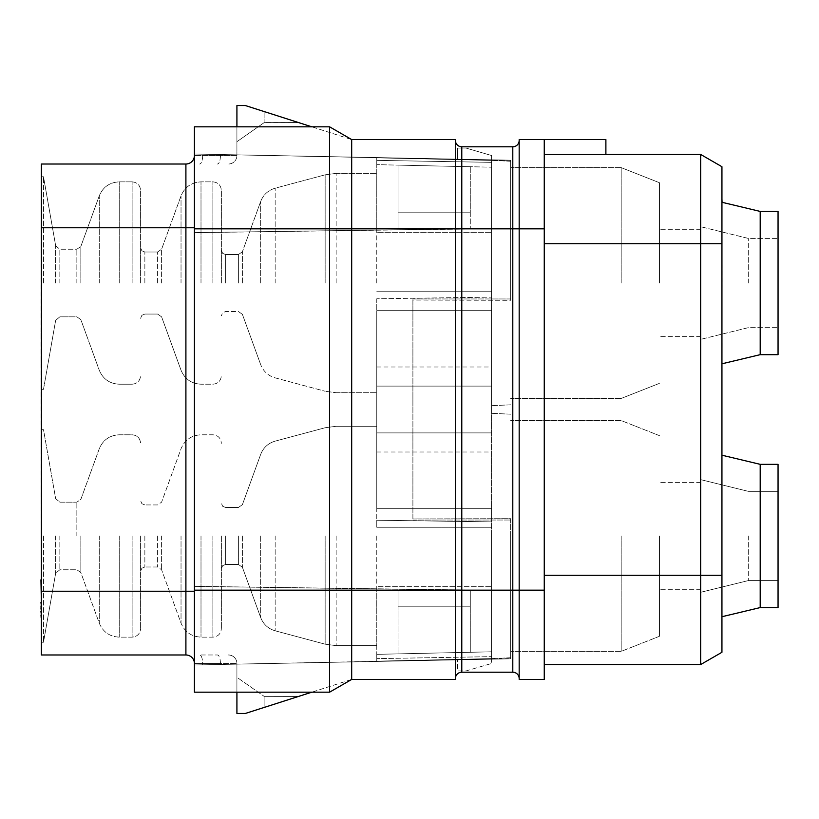 <?xml version="1.0" encoding="UTF-8"?>
<svg xmlns="http://www.w3.org/2000/svg" width="819" height="819" viewBox="0 0 819 819"><rect width="100%" height="100%" fill="white"/><g stroke="black" fill="none" stroke-linecap="round" stroke-linejoin="round"><path stroke-width="0.61" stroke-dasharray="4.09 3.07" d="M544.256 243.714L700.685 243.714L700.685 154.453L544.256 154.453L544.256 139.568L544.256 679.432L519.174 679.432L519.174 139.568L544.256 139.568L544.256 664.547L544.256 154.453L605.886 154.545M544.256 139.568L605.886 139.568L605.886 154.453M721.938 202.273L760.196 211.415L760.196 354.668L760.196 211.415L778.05 211.415L778.05 354.668L778.05 211.415L778.05 354.668L760.196 354.668L721.938 363.8L721.938 199.078L721.938 616.727L721.938 455.2L721.938 616.727L721.938 455.2L721.938 575.286L700.685 575.286L700.685 664.547L544.256 664.547M721.938 243.714L700.685 243.714L700.685 575.286L544.256 575.286M721.938 562.53L722.061 605.036L721.938 562.53M721.938 499.037L721.938 537.029L722.061 499.037M721.938 324.754L721.938 362.745L721.938 324.754M721.938 294.727L721.938 252.221L721.938 294.727M721.938 455.2L760.196 464.332L760.196 607.585L778.05 607.585L778.05 464.332L778.05 607.585L778.05 464.332L760.196 464.332L760.196 607.585L721.938 616.727M778.05 535.964L778.05 580.599L778.05 535.964M748.29 535.964L748.29 580.599L748.29 535.964M700.685 535.964L700.685 479.637L700.685 535.964M659.449 535.964L659.449 636.281L659.449 535.964M621.191 535.964L621.191 651.371L621.191 535.964M510.667 535.964L510.667 657.749L510.667 535.964M491.543 535.964L491.543 663.492L466.031 670.925L457.534 670.925L457.534 659.356L491.543 658.599L491.543 663.492L466.031 670.925L457.534 670.925L457.534 659.356L491.543 658.599L491.543 586.332L491.543 663.492L466.031 670.925L457.534 670.925L457.534 659.356L491.543 658.599L491.543 663.492L466.031 670.925L457.534 670.925L457.534 659.356L491.543 658.599L491.543 535.964M491.543 586.332L491.543 160.401L491.543 586.332L376.771 586.332L376.771 661.158L491.543 658.599L376.771 661.158L376.771 586.332L491.543 586.332M491.543 155.508L491.543 405.671L491.543 160.401L457.534 159.644L457.534 148.075L466.031 148.075L491.543 155.508L491.543 160.401L457.534 159.644L457.534 148.075L466.031 148.075L491.543 155.508L491.543 160.401L491.543 155.508L466.031 148.075L491.543 155.508M491.543 409.5L491.543 366.994L491.543 409.5M491.543 283.036L491.543 405.671L491.543 283.036M376.771 232.668L376.771 157.842L376.771 232.668L491.543 232.668L376.771 232.668M376.771 164.65L376.771 160.37L376.771 164.65L491.543 167.199L376.771 164.65M376.771 298.771L376.771 310.667L376.771 298.771L491.543 297.143L376.771 298.771M376.771 508.333L376.771 310.667L376.771 520.229L376.771 508.333L491.543 508.333L376.771 508.333M376.771 527.262L376.771 520.229L376.771 527.262L491.543 527.262L376.771 527.262M376.771 658.63L376.771 654.35L376.771 658.63L491.543 656.654L376.771 658.63M376.771 409.5L376.771 366.994L376.771 409.5M376.771 283.036L376.771 173.362L376.771 283.036M376.771 535.964L376.771 645.638L376.771 535.964M376.771 157.842L491.543 160.401L376.771 157.842M398.024 165.121L470.29 166.728L398.024 165.121L398.024 228.583L398.024 165.121M457.534 148.075L466.031 148.075L457.534 148.075L457.534 159.644L457.534 148.075M376.771 661.158L491.543 658.599L376.771 661.158M376.771 654.35L491.543 651.801L376.771 654.35M470.29 652.272L398.024 653.879L470.29 652.272L470.29 606.214L470.29 652.272M398.024 606.214L398.024 653.879L398.024 590.417L398.024 606.214L470.29 606.214L470.29 590.417L470.29 606.214L398.024 606.214M470.29 166.728L470.29 212.786L470.29 166.728M470.29 212.786L470.29 228.583L470.29 212.786L398.024 212.786L470.29 212.786M221.376 283.036L221.376 190.366L221.376 283.036M140.612 283.036L140.612 190.366L140.612 283.036M43.499 283.036L43.499 176.761L43.499 283.036M41.38 283.036L41.38 176.761L41.38 283.036M41.38 333.251L41.38 338.687L41.38 328.736L40.95 335.964L40.95 331.449L40.95 338.687L41.38 333.251M194.41 126.822L194.41 586.373L510.667 590.591L510.667 518.693L412.899 518.918L412.899 300.082L510.667 300.307L510.667 298.976L510.667 300.307L412.899 300.082L412.899 520.024L412.899 298.976L412.899 518.918L510.667 518.693L510.667 590.591L194.41 586.332L194.41 232.627L510.667 228.204L510.667 298.976L510.667 228.204L194.41 232.627L510.667 228.409L510.667 300.307L510.667 228.409L194.41 232.668L194.41 154.023L510.667 160.186L455.405 159.111L510.667 160.186L510.667 228.409L510.667 160.401L194.41 154.023L351.689 157.084L351.689 139.568L351.689 157.084L194.41 154.023L510.667 160.186L194.41 154.023L510.667 160.186L510.667 228.173L510.667 160.186L351.689 157.084L351.689 139.568L351.689 157.084L510.667 160.401L194.41 154.023L202.651 154.187L194.41 154.023L194.41 155.508A8.497 8.497 -90 0 1 185.903 164.015L185.903 654.985A8.497 8.497 0 0 1 194.41 663.492L202.651 663.492L194.41 663.492L194.41 155.508A8.497 8.497 0 0 1 185.903 164.015L41.38 164.015L40.95 338.687L41.38 654.985L185.903 654.985A8.497 8.497 0 0 1 194.41 663.492L194.41 586.332L194.41 664.977L202.651 664.813L194.41 664.977L194.41 232.668L194.41 692.178L194.41 126.822L194.41 692.178M41.38 342.301L41.38 371.242L41.38 342.301M41.38 535.964L41.38 642.239L41.38 535.964M41.38 196.959L41.38 167.199M41.38 575.286L41.38 617.792M41.38 579.811L41.38 616.891L41.38 579.811M41.38 371.242L41.38 328.736M41.38 364.005L41.38 346.826L40.95 364.005M41.38 365.817L40.95 366.717L41.38 365.817M351.689 679.432L329.596 692.178L351.689 679.432L329.596 692.178L329.596 590.161L351.689 590.161L351.689 679.432L351.689 661.916L510.667 658.814L194.41 664.977L510.667 658.814L236.916 664.117L236.916 663.492A8.497 8.497 -90 0 0 228.409 654.985A8.497 8.497 0 0 1 236.916 663.492L236.916 692.178L311.834 692.178L351.689 679.432L351.689 661.916L346.447 661.916L510.667 658.599L202.651 664.813L220.434 664.455L220.434 663.492L236.916 663.492L202.651 663.492L220.434 663.492A8.497 3.01 -90 0 0 217.424 654.985L199.641 654.985L217.424 654.985A8.497 3.01 90 0 1 220.434 663.492L220.434 664.455L236.916 664.117L236.916 713.441L245.413 713.441L351.689 679.432L351.689 661.916L351.689 679.432L455.405 679.432L455.405 139.568L351.689 139.568L245.413 105.559L236.916 105.559L236.916 154.883L236.916 126.822L311.834 126.822L351.689 139.568L329.596 126.822L229.955 126.822L329.596 126.822L351.689 139.568L351.689 228.839L461.783 228.839L461.783 590.161L455.405 590.161L455.405 678.582L455.405 590.161L351.689 590.161L351.689 228.839L329.596 228.839L329.596 126.822L351.689 139.568M510.667 160.401L455.405 159.111L510.667 160.401M510.667 658.814L510.667 520.024L510.667 658.814L194.41 664.977L510.667 658.814M510.667 518.693L510.667 520.024L510.667 518.693M236.916 677.303L236.916 713.441L245.413 713.441L298.556 696.437L264.117 696.355L264.117 707.452L298.556 696.437L264.117 696.355L264.117 707.452L245.413 713.441L236.916 713.441L236.916 677.303L264.117 696.355L236.916 677.303M351.689 661.916L194.41 664.977L351.689 661.916M236.916 155.508L194.41 155.508L236.916 155.508L236.916 154.883L236.916 155.508A8.497 8.497 0 0 1 228.409 164.015A8.497 8.497 -90 0 0 236.916 155.508A8.497 8.497 -90 0 1 228.409 164.015M236.916 105.559L236.916 141.697L264.23 122.563L298.556 122.563L264.117 111.548L298.556 122.563L264.117 122.645L264.117 111.548L264.117 122.645L236.916 141.697L236.916 105.559L245.413 105.559L264.117 111.548L245.413 105.559L236.916 105.559M510.667 590.796L194.41 586.373L510.667 590.796M194.41 228.839L329.596 228.839L329.596 590.161L194.41 590.161M329.596 692.178L229.955 692.178L329.596 692.178M544.256 228.839L512.796 228.839L512.796 146.796A6.378 6.378 0 0 0 519.174 140.418A6.378 6.378 0 0 1 512.796 146.796L461.783 146.796A6.378 6.378 0 0 1 455.405 140.418A6.378 6.378 0 0 0 461.783 146.796L461.783 228.839L512.796 228.839L512.796 590.161L461.783 590.161L461.783 672.204A6.378 6.378 0 0 0 455.405 678.582M544.256 590.161L512.796 590.161L512.796 672.204A6.378 6.378 0 0 1 519.174 678.582A6.378 6.378 0 0 0 512.796 672.204L461.783 672.204M194.41 155.508A8.497 8.497 0 0 1 185.903 164.015A8.497 8.497 -90 0 0 194.41 155.508A8.497 8.497 0 0 1 185.903 164.015A8.497 8.497 0 0 0 194.41 155.508M43.499 535.964L43.499 642.239L43.499 535.964M140.612 535.964L140.612 628.634L140.612 535.964M221.376 535.964L221.376 628.634L221.376 535.964M41.38 610.554L40.95 612.366L40.95 610.554M41.38 612.366L40.95 613.267L41.38 612.366M760.196 464.332L760.196 607.585M510.667 283.036L510.667 161.251L510.667 283.036M621.191 283.036L621.191 167.629L621.191 283.036M659.449 283.036L659.449 182.719L659.449 283.036M700.685 283.036L700.685 226.709L700.685 283.036M748.29 283.036L748.29 238.401L748.29 283.036M778.05 283.036L778.05 238.401L778.05 283.036M760.196 211.415L760.196 354.668M722.061 202.303L721.938 250.092L721.938 199.078M721.938 521.652L722.061 525.266L721.938 521.652M721.938 525.266L722.061 527.078L721.938 525.266M721.938 527.078L722.061 530.692L721.938 527.078M721.938 529.791L722.061 531.603L721.938 529.791M721.938 531.603L722.061 532.504L721.938 531.603M721.938 530.692L722.061 534.316L721.938 530.692M721.938 534.316L722.061 536.117L721.938 534.316M721.938 536.117L722.061 537.029L721.938 536.117M721.938 322.942L722.061 321.14L721.938 322.942M721.938 321.14L722.061 320.229L721.938 321.14M721.938 330.18L722.061 333.794L721.938 330.18M721.938 333.794L722.061 337.418L721.938 333.794M721.938 337.418L722.061 340.131L721.938 337.418M721.938 340.131L722.061 347.369L722.061 340.131M721.938 347.369L722.061 350.982L721.938 347.369M721.938 350.982L722.061 352.794L721.938 350.982M721.938 352.794L722.061 356.408L721.938 352.794M721.938 355.507L722.061 357.309L721.938 355.507M721.938 357.309L722.061 358.22L721.938 357.309M721.938 356.408L722.061 360.022L721.938 356.408M721.938 360.022L722.061 361.834L721.938 360.022M721.938 361.834L722.061 362.745L721.938 361.834M721.938 287.489L722.061 264.885L722.061 287.489M721.938 264.885L722.061 252.221L721.938 264.885M376.771 291.738L491.543 291.738L376.771 291.738M376.771 310.667L491.543 310.667L376.771 310.667M376.771 520.229L491.543 521.857L376.771 520.229M376.771 160.37L491.543 162.346L376.771 160.37M336.148 283.036L336.148 173.362L336.148 283.036M325.153 283.036L325.153 174.816L325.153 283.036M275.153 283.036L275.153 188.206L275.153 283.036M260.677 283.036L260.677 201.474L260.677 283.036M242.383 283.036L242.383 251.761L242.383 283.036M238.38 283.036L238.38 254.555L238.38 283.036M225.635 283.036L225.635 254.555L225.635 283.036M212.879 283.036L212.879 181.869L212.879 283.036M201.003 283.036L201.003 181.869L201.003 283.036M181.03 283.036L181.03 195.854L181.03 283.036M161.609 283.036L161.609 249.211L161.609 283.036M157.617 283.036L157.617 252.006L157.617 283.036M144.861 283.036L144.861 252.006L144.861 283.036M132.115 283.036L132.115 181.869L132.115 283.036M119.236 283.036L119.236 181.869L119.236 283.036M99.263 283.036L99.263 195.854L99.263 283.036M80.846 283.036L80.846 246.447L80.846 283.036M76.853 283.036L76.853 249.242L76.853 283.036M59.848 283.036L59.848 249.242L59.848 283.036M55.661 283.036L55.661 245.731L55.661 283.036M194.41 591.226L41.38 591.226M194.41 227.774L41.38 227.774M194.41 663.492A8.497 8.497 0 0 0 185.903 654.985M202.651 155.508A8.497 3.01 -90 0 1 199.641 164.015A8.497 3.01 90 0 0 202.651 155.508L202.651 154.187L202.651 155.508M202.651 663.492L202.651 664.813L202.651 663.492A8.497 3.01 90 0 0 199.641 654.985A8.497 3.01 -90 0 1 202.651 663.492M236.916 663.492A8.497 8.497 -90 0 0 228.409 654.985M220.434 155.508A8.497 3.01 90 0 1 217.424 164.015A8.497 3.01 -90 0 0 220.434 155.508L220.434 154.545L220.434 155.508M412.899 520.024L510.667 520.024L412.899 520.024M510.667 298.976L412.899 298.976L510.667 298.976M55.661 535.964L55.661 573.269L55.661 535.964M59.848 535.964L59.848 569.758L59.848 535.964M76.853 535.964L76.853 502.17L76.853 535.964M80.846 535.964L80.846 572.553L80.846 535.964M99.263 535.964L99.263 623.146L99.263 535.964M119.236 535.964L119.236 637.131L119.236 535.964M132.115 535.964L132.115 637.131L132.115 535.964M144.861 535.964L144.861 566.994L144.861 535.964M157.617 535.964L157.617 566.994L157.617 535.964M161.609 535.964L161.609 569.789L161.609 535.964M181.03 535.964L181.03 623.146L181.03 535.964M201.003 535.964L201.003 637.131L201.003 535.964M212.879 535.964L212.879 637.131L212.879 535.964M225.635 535.964L225.635 564.445L225.635 535.964M238.38 535.964L238.38 564.445L238.38 535.964M242.383 535.964L242.383 567.239L242.383 535.964M260.677 535.964L260.677 617.526L260.677 535.964M275.153 535.964L275.153 630.794L275.153 535.964M325.153 535.964L325.153 644.184L325.153 535.964M336.148 535.964L336.148 645.638L336.148 535.964M778.05 580.599L748.29 580.599L700.685 592.291L748.29 580.599L778.05 580.599M778.05 491.328L748.29 491.328L700.685 479.637L748.29 491.328L778.05 491.328M700.685 482.616L659.449 482.616L700.685 482.616M700.685 589.311L659.449 589.311L700.685 589.311M659.449 435.647L621.191 420.556L510.667 420.556L621.191 420.556L659.449 435.647M659.449 636.281L621.191 651.371L510.667 651.371L621.191 651.371L659.449 636.281M510.667 414.179L491.543 413.329L510.667 414.179M510.667 657.749L491.543 658.599L510.667 657.749M470.29 590.417L398.024 590.417M398.024 228.583L470.29 228.583M376.771 366.994L491.543 366.994M376.771 452.006L491.543 452.006M491.543 386.118L376.771 386.118L491.543 386.118M491.543 432.882L376.771 432.882L491.543 432.882M336.148 392.711L376.771 392.711L336.148 392.711L325.153 391.257L336.148 392.711M336.148 173.362L376.771 173.362L336.148 173.362L325.153 174.816L275.153 188.206C268.171 190.274 263.349 194.697 260.677 201.474L242.383 251.761L260.677 201.474C263.349 194.697 268.171 190.274 275.153 188.206L325.153 174.816L336.148 173.362M275.153 377.866L325.153 391.257L275.153 377.866C268.171 375.798 263.349 371.376 260.677 364.598C263.349 371.376 268.171 375.798 275.153 377.866M242.383 314.312L260.677 364.598L242.383 314.312L238.38 311.517L225.635 311.517L222.645 312.735L221.376 315.765L222.645 312.735L225.635 311.517L238.38 311.517L242.383 314.312M238.38 254.555L242.383 251.761L238.38 254.555L225.635 254.555L222.645 253.337L221.376 250.307L222.645 253.337L225.635 254.555L238.38 254.555M212.879 181.869C217.997 182.32 220.833 185.155 221.376 190.366C220.833 185.155 217.997 182.32 212.879 181.869L201.003 181.869C191.421 182.35 184.766 187.008 181.03 195.854L161.609 249.211L181.03 195.854C184.766 187.008 191.421 182.35 201.003 181.869L212.879 181.869M212.879 384.203C217.997 383.753 220.833 380.917 221.376 375.706C220.833 380.917 217.997 383.753 212.879 384.203L201.003 384.203L212.879 384.203M181.03 370.219C184.766 379.064 191.421 383.722 201.003 384.203C191.421 383.722 184.766 379.064 181.03 370.219L161.609 316.861L157.617 314.066L144.861 314.066L141.882 315.295L140.612 318.315L141.882 315.295L144.861 314.066L157.617 314.066L161.609 316.861L181.03 370.219M157.617 252.006L161.609 249.211L157.617 252.006L144.861 252.006L141.882 250.788L140.612 247.758L141.882 250.788L144.861 252.006L157.617 252.006M132.115 181.869C137.223 182.32 140.059 185.155 140.612 190.366C140.059 185.155 137.223 182.32 132.115 181.869L119.236 181.869C109.644 182.35 102.989 187.008 99.263 195.854L80.846 246.447L99.263 195.854C102.989 187.008 109.644 182.35 119.236 181.869L132.115 181.869M132.115 384.203C137.223 383.753 140.059 380.917 140.612 375.706C140.059 380.917 137.223 383.753 132.115 384.203L119.236 384.203L132.115 384.203M99.263 370.219C102.989 379.064 109.644 383.722 119.236 384.203C109.644 383.722 102.989 379.064 99.263 370.219L80.846 319.625L76.853 316.83L59.848 316.83L55.661 320.342L43.499 389.312L41.38 389.312L43.499 389.312L55.661 320.342L59.848 316.83L76.853 316.83L80.846 319.625L99.263 370.219M76.853 249.242L80.846 246.447L76.853 249.242L59.848 249.242L76.853 249.242M55.661 245.731L59.848 249.242L55.661 245.731L43.499 176.761L41.38 176.761L43.499 176.761L55.661 245.731M41.38 642.239L43.499 642.239L55.661 573.269L43.499 642.239L41.38 642.239M41.38 429.688L43.499 429.688L55.661 498.658L59.848 502.17L76.853 502.17L80.846 499.375L99.263 448.781C102.989 439.936 109.644 435.278 119.236 434.797L132.115 434.797C137.223 435.247 140.059 438.083 140.612 443.294C140.059 438.083 137.223 435.247 132.115 434.797L119.236 434.797C109.644 435.278 102.989 439.936 99.263 448.781L80.846 499.375L76.853 502.17L59.848 502.17L55.661 498.658L43.499 429.688L41.38 429.688M59.848 569.758L55.661 573.269L59.848 569.758L76.853 569.758L80.846 572.553L99.263 623.146C102.989 631.992 109.644 636.65 119.236 637.131L132.115 637.131C137.223 636.68 140.059 633.845 140.612 628.634C140.059 633.845 137.223 636.68 132.115 637.131L119.236 637.131C109.644 636.65 102.989 631.992 99.263 623.146L80.846 572.553L76.853 569.758L59.848 569.758M144.861 566.994L141.882 568.212L140.612 571.242L141.882 568.212L144.861 566.994L157.617 566.994L161.609 569.789L181.03 623.146C184.766 631.992 191.421 636.65 201.003 637.131L212.879 637.131C217.997 636.68 220.833 633.845 221.376 628.634C220.833 633.845 217.997 636.68 212.879 637.131L201.003 637.131C191.421 636.65 184.766 631.992 181.03 623.146L161.609 569.789L157.617 566.994L144.861 566.994M144.861 504.934L141.882 503.705L140.612 500.685L141.882 503.705L144.861 504.934L157.617 504.934L161.609 502.139L181.03 448.781C184.766 439.936 191.421 435.278 201.003 434.797L212.879 434.797C217.997 435.247 220.833 438.083 221.376 443.294C220.833 438.083 217.997 435.247 212.879 434.797L201.003 434.797C191.421 435.278 184.766 439.936 181.03 448.781L161.609 502.139L157.617 504.934L144.861 504.934M225.635 564.445L222.645 565.663L221.376 568.693L222.645 565.663L225.635 564.445L238.38 564.445L242.383 567.239L260.677 617.526C263.349 624.303 268.171 628.726 275.153 630.794L325.153 644.184L336.148 645.638L376.771 645.638L336.148 645.638L325.153 644.184L275.153 630.794C268.171 628.726 263.349 624.303 260.677 617.526L242.383 567.239L238.38 564.445L225.635 564.445M225.635 507.483L222.645 506.265L221.376 503.235L222.645 506.265L225.635 507.483L238.38 507.483L242.383 504.688L260.677 454.402C263.349 447.624 268.171 443.202 275.153 441.134L325.153 427.743L336.148 426.289L376.771 426.289L336.148 426.289L325.153 427.743L275.153 441.134C268.171 443.202 263.349 447.624 260.677 454.402L242.383 504.688L238.38 507.483L225.635 507.483M510.667 161.251L491.543 160.401L510.667 161.251M510.667 404.821L491.543 405.671L510.667 404.821M621.191 167.629L510.667 167.629L621.191 167.629L659.449 182.719L621.191 167.629M621.191 398.443L510.667 398.443L621.191 398.443L659.449 383.353L621.191 398.443M700.685 336.384L659.449 336.384L700.685 336.384M748.29 327.672L700.685 339.363L748.29 327.672L778.05 327.672L748.29 327.672M748.29 238.401L700.685 226.709L748.29 238.401L778.05 238.401L748.29 238.401M700.685 229.689L659.449 229.689L700.685 229.689"/><path stroke-width="1.23" d="M544.256 139.568L519.174 139.568L519.174 679.432L544.256 679.432L544.256 139.568L605.886 139.568L605.886 154.545L544.256 154.545M605.886 154.453L700.685 154.453L721.938 166.718L721.938 363.8L760.196 354.668L778.05 354.668L778.05 211.415L760.196 211.415L760.196 354.668M700.685 154.453L721.938 166.718L721.938 652.282L721.938 575.286L700.685 575.286L700.685 154.453M544.256 664.547L700.685 664.547L721.938 652.282L700.685 664.547L700.685 575.286L544.256 575.286M194.41 591.226L185.903 591.226L185.903 654.985A8.497 8.497 0 0 1 194.41 663.492A8.497 8.497 -90 0 0 185.903 654.985A8.497 8.497 -90 0 1 194.41 663.492A8.497 8.497 0 0 0 185.903 654.985L41.38 654.985L41.38 164.015L185.903 164.015A8.497 8.497 0 0 0 194.41 155.508M236.916 713.441L236.916 692.178L194.41 692.178L329.596 692.178L311.834 692.178L245.413 713.441L236.916 713.441M544.256 590.161L512.796 590.161L512.796 228.839L461.783 228.839L461.783 672.204A6.378 6.378 0 0 0 455.405 678.582A6.378 6.378 0 0 1 461.783 672.204L512.796 672.204A6.378 6.378 0 0 1 519.174 678.582A6.378 6.378 0 0 0 512.796 672.204L512.796 590.161L329.596 590.161L329.596 228.839L455.405 228.839L455.405 679.432L351.689 679.432L351.689 139.568L329.596 126.822L194.41 126.822L236.916 126.822L236.916 105.559L245.413 105.559L311.834 126.822L329.596 126.822L329.596 228.839L194.41 228.839L194.41 692.178M351.689 139.568L455.405 139.568L455.405 228.839L461.783 228.839L461.783 146.796A6.378 6.378 0 0 1 455.405 140.418A6.378 6.378 0 0 0 461.783 146.796L512.796 146.796A6.378 6.378 0 0 0 519.174 140.418M351.689 679.432L329.596 692.178L329.596 590.161L194.41 590.161M194.41 126.822L194.41 228.839M41.38 196.959L41.38 167.199M41.38 579.811L41.38 575.286M41.38 602.415L40.95 579.811M41.38 606.04L40.95 602.415M41.38 607.841L40.95 606.04M41.38 611.465L40.95 607.841M41.38 615.079L40.95 611.465M41.38 616.891L40.95 615.079M41.38 617.792L40.95 616.891M41.38 371.242L41.38 328.736M760.196 607.585L760.196 464.332L778.05 464.332L778.05 607.585L760.196 607.585L721.938 616.727M760.196 464.332L721.938 455.2M760.196 211.415L721.938 202.273M721.938 199.078L722.061 202.303M544.256 243.714L721.938 243.714M41.38 591.226L185.903 591.226L185.903 227.774L41.38 227.774M194.41 227.774L185.903 227.774L185.903 164.015M544.256 228.839L512.796 228.839L512.796 146.796"/></g></svg>
